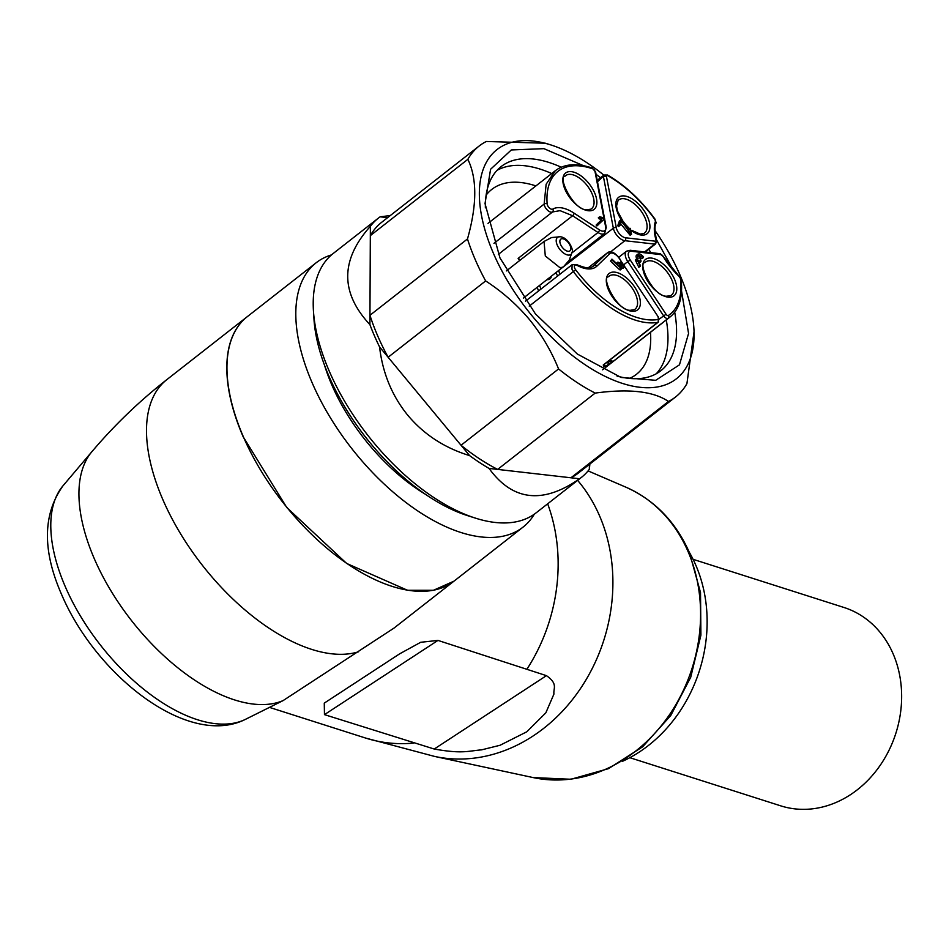 <?xml version="1.0" encoding="UTF-8"?>
<svg xmlns="http://www.w3.org/2000/svg" width="949" height="949" viewBox="0 0 949 949"><rect width="100%" height="100%" fill="white"/><g stroke="black" fill="none" stroke-linecap="round" stroke-linejoin="round"><path stroke-width="1.42" d="M693.09 559.329L843.969 607.479A104.105 87.676 107.7 0 1 893.116 653.825A104.105 87.676 107.7 0 1 850.434 794.716A104.105 87.676 107.7 0 1 780.683 805.831L629.804 757.682M689.235 552.14A138.091 116.312 107.7 0 1 695.807 565.201A138.091 116.312 107.7 0 1 622.485 761.323M324.463 714.633L324.273 703.114L399.636 653.837L420.704 642.283L437.964 640.409L324.463 714.633L434.227 749.034C462.519 754.075 467.881 750.991 481.594 749.852L500.064 745.262L526.79 731.798L545.829 712.841L553.943 694.039C553.113 688.583 558.403 683.921 546.434 675.652L434.227 749.034M437.964 640.409L546.434 675.652M245.661 719.247C188.329 748.405 96.134 675.522 61.649 594.62C42.266 550.598 42.705 514.322 62.99 485.805A149.052 76.762 52 0 0 65.256 586.601A149.052 76.762 52 0 0 245.661 719.247L283.075 700.611L393.574 628.368M453.966 581.168L433.432 590.29L407.548 590.278L346.646 563.445L286.752 507.49L243.098 436.635A167.843 86.442 -128 0 1 247.179 316.752A167.843 86.442 -128 0 1 247.25 316.693M534.346 514.144A167.843 86.442 -128 0 1 523.029 527.134L454.191 581.002A167.843 86.442 -128 0 1 412.198 590.8A167.843 86.442 -128 0 1 243.252 436.528A167.843 86.442 -128 0 1 247.321 316.634L316.159 262.766A167.843 86.442 -128 0 1 331.486 254.901M523.029 527.134A167.843 86.442 -128 0 1 481.036 536.932A167.843 86.442 -128 0 1 312.091 382.649A167.843 86.442 -128 0 1 316.159 262.766M425.282 494.192A137.036 70.582 -128 0 1 324.629 365.567M475.663 518.201L467.81 515.71A156.158 80.428 -128 0 1 370.905 443.776A156.158 80.428 -128 0 1 313.965 319.113L313.443 310.892A164.652 84.805 52 0 0 373.479 442.341A164.652 84.805 52 0 0 475.663 518.201A164.652 84.805 52 0 0 536.149 512.816L581.334 477.466A164.652 84.805 -128 0 1 579.566 478.771L497.656 469.411A159.337 82.065 -128 0 1 461.036 445.259L388.129 357.251A159.337 82.065 -128 0 1 369.956 315.27L370.324 235.637A159.337 82.065 -128 0 1 381.664 222.303L479.186 145.992A159.337 82.065 52 0 0 467.857 159.325C477.169 178.531 477.05 205.079 467.477 238.958A159.337 82.065 52 0 0 485.651 280.94C502.092 291.604 516.636 304.392 529.281 319.339C541.594 334.522 551.357 351.059 558.57 368.947A159.337 82.065 52 0 0 595.177 393.088C629.104 388.497 653.529 391.296 668.464 401.474A159.337 82.065 52 0 0 675.581 396.967A159.337 82.065 52 0 0 686.922 383.621L694.075 331.45L693.861 328.046A145.529 74.959 -128 0 1 643.066 387.583A145.529 74.959 -128 0 1 532.614 316.503A145.529 74.959 -128 0 1 479.791 184.806A145.529 74.959 -128 0 1 550.491 144.817A145.529 74.959 -128 0 1 603.872 175.138M579.566 478.771C542.84 504.382 512.662 500.93 489.043 468.415A164.652 84.805 -128 0 1 469.613 455.615C444.547 447.928 423.978 434.523 407.904 415.401C392.103 396.053 382.661 373.218 379.553 346.907A164.652 84.805 -128 0 1 369.908 324.629C340.181 292.707 340.335 259.919 370.371 226.277A164.652 84.805 -128 0 1 378.39 218.116L333.218 253.478A164.652 84.805 52 0 0 313.443 310.892M581.334 477.466A164.652 84.805 -128 0 0 589.353 469.304L589.875 464.025M378.39 218.116A164.652 84.805 -128 0 1 380.158 216.811L387.595 217.665M390.288 215.553L380.158 216.811M589.353 469.304L589.376 464.429M675.581 396.967L578.06 473.278A159.337 82.065 -128 0 1 570.942 477.786L668.464 401.474M489.043 468.415L497.656 469.411L595.177 393.088M469.613 455.615L461.036 445.259L558.57 368.947M379.553 346.907L388.129 357.251L485.651 280.94M369.908 324.629L369.956 315.27L467.477 238.958M370.371 226.277L370.324 235.637L467.857 159.325M545.378 143.228L486.303 141.484A159.337 82.065 52 0 0 479.186 145.992M655.012 230.548A145.529 74.959 -128 0 1 693.861 328.046M656.293 239.362L673.138 269.753M681.56 291.153L688.559 333.467L679.46 364.831L655.712 380.312L621.073 377.453L577.348 354.048L535.378 313.834L499.993 257.974L485.022 203.584L490.574 169.278L511.309 149.954L543.943 148.661L583.338 165.624M596.055 174.308L600.551 177.736M617.064 376.101A129.598 66.75 52 0 0 660.836 370.739A129.598 66.75 52 0 0 674.692 312.185M650.8 252.624A129.598 66.75 52 0 0 648.748 249.267M561.274 167.238A129.598 66.75 52 0 0 501.108 166.609A129.598 66.75 52 0 0 485.378 207.807M666.281 319.943A129.598 66.75 -128 0 1 656.269 373.764M497.074 170.322A129.598 66.75 -128 0 1 551.713 173.537M629.519 378.414A117.379 60.451 52 0 0 636.459 374.297A117.379 60.451 52 0 0 650.48 332.304M535.912 185.909A117.379 60.451 52 0 0 491.784 189.42A117.379 60.451 52 0 0 486.113 195.162M610.183 359.778A4.247 2.183 52 0 0 612.71 361.178A4.247 2.183 52 0 0 613.695 360.988L608.024 364.831L608.25 361.972L613.695 360.988L668.191 318.342A92.943 47.877 52 0 0 669.804 317.18C679.235 309.623 683.007 297.037 681.121 279.421L678.903 276.183M604.323 364.357A2.123 1.779 -106.3 0 1 603.683 366.504L603.754 364.807A4.247 2.183 52 0 0 604.122 364.321M596.885 225.957L596.138 225.032L601.63 219.717L598.285 217.89L599.721 216.775L603.944 217.879L604.643 218.721L596.885 225.957M630.124 235.257L631.559 234.142L621.429 221.449L620.005 225.435L618.582 226.55L617.728 225.779L619.424 220.963L620.86 219.848L630.195 233.335L630.812 233.157L630.207 228.341L628.535 230.132L629.97 229.017M629.899 233.205L628.535 230.132M630.1 235.222L620.622 223.715M636.684 259.907L636.008 256.028L637.443 254.913C638.606 253.063 640.646 253.727 643.564 256.93L643.327 257.594L638.677 255.162L641.061 260.999L640.824 261.663L637.301 259.872L640.516 265.59L638.855 267.357L635.296 259.967L638.119 258.78L637.443 254.913L638.036 254.047L636.732 255.056M636.008 256.028L636.577 255.174M643.327 257.594L641.892 258.721L638.179 255.993M640.824 261.663L639.389 262.778L637.04 260.916M624.466 267.238L621.595 265.34L621.571 268.864L611.927 260.002L611.939 259.124L620.634 267.357L620.646 264.724L617.941 262.944L617.941 262.066L620.646 263.858L620.658 262.043L621.607 262.671L621.595 264.474L624.478 266.372L623.03 268.365L621.583 267.404M621.571 268.864L620.148 269.979L619.317 269.445L610.492 261.117L611.939 259.124M619.211 266.017L618.618 265.447M616.506 263.454L617.941 262.066M519.601 260.572L518.13 258.389L520.064 260.216M598.321 224.83L597.573 223.905L596.138 225.032M597.573 223.905L601.63 219.717M603.066 218.59L600.67 217.926L599.246 219.053M600.67 217.926L599.721 216.775M620.005 225.435L619.151 224.652L617.728 225.779M619.151 224.652L620.86 219.848M631.559 234.142L630.207 228.341M640.29 266.242L636.72 258.828M620.658 262.043L619.4 263.027M620.753 268.318L619.317 269.445M611.927 260.002L610.492 261.117M620.646 264.724L619.211 265.839M617.941 262.944L616.862 263.786M533.089 777.563L570.918 779.259L608.451 768.678L642.627 746.816L670.777 715.487L690.718 677.254L700.908 635.154L700.516 592.544L689.52 552.793C675.807 521.855 654.549 499.969 625.759 487.122A152.943 128.815 107.7 0 1 688.037 551.499A152.943 128.815 107.7 0 1 669.306 714.988A152.943 128.815 107.7 0 1 533.089 777.563L434.642 756.436A162.789 137.107 -72.3 0 0 579.614 689.84A162.789 137.107 -72.3 0 0 599.554 515.841A162.789 137.107 -72.3 0 0 577.621 480.36M434.642 756.436L365.59 738.049A165.719 139.574 -72.3 0 0 413.669 743.091M527.134 668.879A165.719 139.574 -72.3 0 0 547.656 503.812M62.99 485.805L91.875 451.712A158.151 81.46 52 0 0 94.283 558.653A158.151 81.46 52 0 0 283.075 700.611M91.875 451.712C114.355 425.188 139.349 401.142 166.87 379.6A167.843 86.442 52 0 0 162.789 499.482A167.843 86.442 -128 0 0 358.603 651.761M603.683 366.504A92.943 47.877 52 0 0 608.024 364.831M658.262 322.15L603.754 364.807A4.247 2.183 52 0 1 603.208 365.045L657.704 322.399A4.247 2.183 52 0 0 658.262 322.15L658.286 317.535M646.542 322.613A92.943 47.877 52 0 0 657.704 322.399A2.123 1.756 80.1 0 0 658.108 319.481A90.819 46.774 -128 0 1 647.206 319.694A90.819 46.774 -128 0 1 575.699 269.848L573.362 271.592A92.943 47.877 52 0 0 646.542 322.613M529.234 306.136L573.362 271.592L571.962 269.231L572.117 264.688L576.695 264.652C593.588 271.236 590.539 266.325 593.457 266.171A33.998 17.509 52 0 0 594.181 265.554A2.123 1.815 46 0 1 596.968 266.064L609.756 253.691A8.494 4.377 -128 0 1 612.058 253.039A8.494 4.377 -128 0 1 619.389 258.603L658.464 317.227L619.389 258.603M493.966 243.335L544.145 204.071L546.138 184.225L555.236 170.784C564.311 163.821 576.624 162.896 592.188 167.997L595.616 172.042L604.572 218.626M552.757 209.112A4.247 2.183 -128 0 1 551.82 209.278A4.247 2.183 -128 0 1 547.134 203.857A2.123 1.447 175.7 0 0 544.145 204.071A6.37 3.286 52 0 0 544.75 206.336A6.37 3.286 52 0 0 551.167 212.196A6.37 3.286 52 0 0 552.567 211.947L560.064 210.654L572.627 215.743A2.123 0.996 -56.6 0 0 574.062 213.145A36.121 18.6 -128 0 0 560.729 207.736A36.121 18.6 -128 0 0 552.757 209.112A2.123 1.815 59.6 0 1 552.567 211.947L498.379 254.356M547.134 203.857A90.819 46.774 -128 0 1 580.705 166.028A90.819 46.774 -128 0 1 592.935 168.886A2.123 1.423 -71.1 0 0 592.188 167.997M597.479 181.733L605.023 174.83M645.261 251.995L655.664 243.846L656.589 240.453A2.123 1.139 164.5 0 0 655.973 239.907A2.123 1.091 -128 0 1 655.261 241.176L625.557 237.784A8.494 4.377 -128 0 1 616.304 227.784L606.47 176.597A2.123 1.091 -128 0 1 607.23 175.506A2.123 1.091 -128 0 1 607.87 175.731A2.123 1.139 -60.4 0 0 607.479 175.007C625.13 185.257 641.026 200.025 655.154 219.326L654.94 219.563M607.87 175.731A90.819 46.774 -128 0 1 654.869 219.444L656.008 223.157A2.123 1.72 18.5 0 0 655.427 221.354A46.738 24.069 -128 0 0 655.973 239.907M679.318 276.574A2.123 1.091 -128 0 1 680.445 278.555A90.819 46.774 -128 0 1 668.357 315.519A2.123 1.815 56.5 0 1 668.191 318.342A4.247 2.183 52 0 1 667.206 318.532A4.247 2.183 52 0 1 663.541 315.756L627.799 261.604L630.29 260.073A8.494 4.377 -128 0 1 631.393 251.26L661.097 254.652A2.123 1.091 -128 0 1 663.043 256.23A46.738 24.069 -128 0 0 679.318 276.574L663.043 256.23M680.445 278.555A2.123 1.388 -6.9 0 1 681.121 279.421M659.258 319.101L666.032 314.226L630.29 260.073M606.257 362.85A90.819 46.774 52 0 0 608.25 361.972A6.37 3.286 52 0 1 607.87 361.581M604.157 219.183L605.616 226.787A8.494 4.377 -128 0 1 602.591 231.165A8.494 4.377 -128 0 1 599.46 229.883L574.062 213.145M592.935 168.886A2.123 1.091 -128 0 1 594.964 171.318L603.908 217.867M571.393 171.65A23.108 11.898 -128 0 1 594.643 192.884A23.108 11.898 -128 0 1 588.309 210.737A23.108 11.898 -128 0 1 565.046 189.503A23.108 11.898 -128 0 1 571.393 171.65M594.964 171.318A2.123 1.281 -10.9 0 1 595.616 172.042M556.15 272.446A12.752 6.56 52 0 0 557.621 276.029M546.921 279.658A12.752 6.56 52 0 0 551.44 276.123M540.989 289.054A36.121 18.6 52 0 0 539.542 285.435M558.759 270.406L613.339 228.199L603.505 177.012A2.123 1.281 169.1 0 1 606.47 176.597M654.869 219.444A2.123 1.091 -128 0 1 655.427 221.354M629.377 228.994A23.108 11.898 -128 0 1 616.043 206.977A23.108 11.898 -128 0 1 624.43 195.957A23.108 11.898 -128 0 1 647.692 217.202A23.108 11.898 -128 0 1 641.346 235.055A23.108 11.898 -128 0 1 631.975 231.022M668.357 315.519A2.123 1.091 -128 0 1 667.859 315.614A2.123 1.091 -128 0 1 666.032 314.226M651.311 258.069A23.108 11.898 -128 0 1 674.561 279.314A23.108 11.898 -128 0 1 668.226 297.167A23.108 11.898 -128 0 1 644.964 275.922A23.108 11.898 -128 0 1 651.311 258.069M623.801 264.735L627.799 261.604A10.617 5.469 -128 0 1 626.518 251.2L630.195 250.275A2.123 1.625 96.5 0 1 631.393 251.26M658.131 317.274A2.123 1.091 -128 0 1 658.108 319.481M596.968 266.064A36.121 18.6 -128 0 1 587.17 268.84A36.121 18.6 -128 0 1 577.111 265.388A2.123 1.174 -61.5 0 0 576.695 264.652M575.699 269.848A4.247 2.183 -128 0 1 575.924 264.985A4.247 2.183 -128 0 1 577.111 265.388M614.881 272.149A23.108 11.898 -128 0 1 638.143 293.395A23.108 11.898 -128 0 1 631.797 311.248A23.108 11.898 -128 0 1 608.534 290.003A23.108 11.898 -128 0 1 614.881 272.149M520.443 259.919L518.13 258.389L572.627 215.743L598.012 232.493A2.123 0.996 -56.6 0 0 599.46 229.883M538.51 290.987A33.998 17.509 52 0 0 537.146 287.31M592.757 266.669L607.194 252.992C610.361 250.287 614.549 252.149 619.733 258.555L619.555 258.84M568.024 262.078L604.596 233.466A10.617 5.469 -128 0 1 601.939 234.083A10.617 5.469 -128 0 1 598.012 232.493L572.01 252.837M605.616 226.787A2.123 1.281 -10.9 0 1 606.269 227.511L604.596 233.466M570.907 174.402A20.997 10.819 -128 0 1 590.302 190.239A20.997 10.819 -128 0 1 590.824 209.183L587.111 209.753C573.801 211.212 557.134 176.075 565.023 176.206A20.997 10.819 -128 0 1 570.907 174.402M559.981 274.178A10.617 5.469 52 0 1 558.842 270.845A2.123 1.281 -10.9 0 1 557.466 271.414M610.432 252.019L624.905 240.702A10.617 5.469 52 0 1 613.339 228.199A2.123 1.281 -10.9 0 1 616.304 227.784M625.557 237.784A2.123 1.625 96.5 0 1 624.905 240.702L654.608 244.095A2.123 1.625 -83.5 0 0 655.261 241.176M655.664 243.846A4.247 2.183 -128 0 1 654.608 244.095L644.608 251.924M629.65 228.78L623.754 222.647L617.467 211.046L616.542 205.98L618.06 200.524A20.997 10.819 -128 0 1 623.944 198.709A20.997 10.819 -128 0 1 643.339 214.545A20.997 10.819 -128 0 1 643.861 233.49L640.148 234.059L631.643 230.322M663.292 256.669L659.899 253.668A2.123 1.625 -83.5 0 1 661.097 254.652M650.824 260.833A20.997 10.819 -128 0 1 670.219 276.657A20.997 10.819 -128 0 1 670.741 295.613L667.028 296.183C653.719 297.63 637.052 262.505 644.94 262.636A20.997 10.819 -128 0 1 650.824 260.833M607.194 252.992L588.083 267.938L606.969 253.181A2.123 1.815 -134 0 1 609.756 253.691M614.406 274.902A20.997 10.819 -128 0 1 633.802 290.738A20.997 10.819 -128 0 1 634.323 309.694L630.611 310.252C617.289 311.711 600.622 276.586 608.511 276.717A20.997 10.819 -128 0 1 614.406 274.902M506.41 270.904L544.05 241.449L545.295 255.993L559.696 267.476A15.931 8.209 52 0 0 563.694 266.539L569.281 260.168L572.14 251.983C573.908 251.663 569.08 237.547 560.23 236.752A10.83 5.575 52 0 0 560.218 236.752A10.83 5.575 52 0 0 557.253 245.127A10.83 5.575 52 0 0 568.166 255.079A10.83 5.575 52 0 0 572.14 251.983M573.089 201.117A18.09 9.312 52 0 0 568.581 195.364M626.126 225.435A18.09 9.312 52 0 0 621.619 219.682M653.007 287.547A18.09 9.312 52 0 0 648.499 281.794M616.577 301.628A18.09 9.312 52 0 0 612.081 295.874M562.615 238.733A7.438 3.832 52 0 0 560.574 244.474A7.438 3.832 52 0 0 568.06 251.307A7.438 3.832 52 0 0 570.1 245.566A7.438 3.832 52 0 0 562.615 238.733M625.759 487.122L588.083 470.906M269.552 707.408L365.59 738.049M247.179 316.752L166.87 379.6M454.049 581.108L393.598 628.404M550.491 144.817L545.39 143.204M602.568 369.802L669.804 317.18M488 223.395L555.236 170.784M597.218 180.346L603.955 175.079L607.479 175.007M525.509 301.165L572.117 264.688M604.596 218.768L606.269 227.511M656.589 240.453C654.691 231.117 654.49 225.352 656.008 223.157M630.195 250.275L659.899 253.668M618.784 257.25L626.518 251.2M523.326 298.128L563.694 266.539M544.05 241.449L551.583 237.547L560.218 236.752"/></g></svg>
